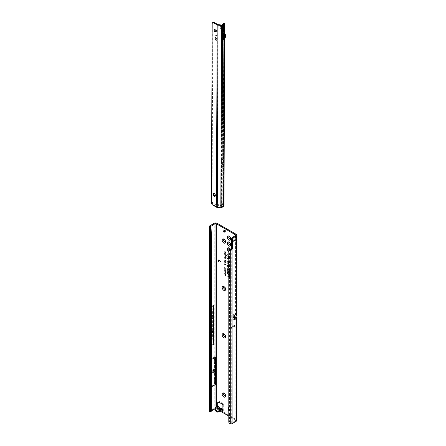 <?xml version="1.0" encoding="UTF-8"?>
<svg xmlns="http://www.w3.org/2000/svg" width="446" height="446" viewBox="0 0 446 446"><rect width="100%" height="100%" fill="white"/><g stroke="black" fill="none" stroke-linecap="round" stroke-linejoin="round"><path stroke-width="0.33" stroke-dasharray="2.23 1.67" d="M220.792 409.395L219.683 409.701L218.98 408.926L219.661 409.679L220.82 409.35L221.768 409.958L220.742 409.367L219.003 409.774C217.681 409.997 217.213 409.723 217.598 408.96L218.986 408.921L218.523 408.084L217.274 407.365L215.195 408.569A0.68 0.39 -0 0 0 214.994 408.848M220.725 409.361L217.626 409.757L217.631 408.982L218.334 407.978M219.661 409.679L220.341 409.712L219.683 409.701M221.188 409.272L220.48 409.238A1.176 0.68 120 0 0 220.24 408.698A1.176 0.68 120 0 0 220.001 408.647L220.463 408.341A1.176 0.959 -124.9 0 1 221.64 408.96L221.188 409.272A1.176 0.959 55.1 0 0 220.012 408.653L219.978 408.369M225.481 395.524A1.36 0.786 -120 0 0 225.531 395.195A1.36 0.786 -120 0 0 224.572 393.528L223.847 393.11L224.572 393.528A1.36 0.786 -120 0 0 224.26 393.411M225.481 336.29A1.36 0.786 -120 0 0 225.531 335.966A1.36 0.786 -120 0 0 224.572 334.299L223.847 333.881L224.572 334.299A1.36 0.786 -120 0 0 224.26 334.177M225.481 288.908A1.36 0.786 -120 0 0 225.531 288.579A1.36 0.786 -120 0 0 224.572 286.912L223.847 286.499L224.572 286.912A1.36 0.786 -120 0 0 224.26 286.795M225.481 241.526A1.36 0.786 -120 0 0 225.531 241.197A1.36 0.786 -120 0 0 224.572 239.53L223.847 239.112L224.572 239.53A1.36 0.786 -120 0 0 224.26 239.407M230.61 244.486A1.36 0.786 -120 0 0 230.66 244.157A1.36 0.786 -120 0 0 229.701 242.49L228.976 242.072L229.701 242.49A1.36 0.786 -120 0 0 229.389 242.373M230.61 238.56A1.36 0.786 -120 0 0 230.66 238.231A1.36 0.786 -120 0 0 229.701 236.57L228.976 236.151L229.701 236.57A1.36 0.786 -120 0 0 229.389 236.447M229.963 248.935A2.381 1.377 60 0 1 230.66 250.914A2.381 1.377 60 0 1 228.976 251.884A2.381 1.377 60 0 1 228.798 251.767M228.921 249.721A1.36 0.786 -120 0 0 229.701 250.635A1.36 0.786 -120 0 0 230.381 250.702A1.36 0.786 -120 0 0 230.66 250.078A1.36 0.786 -120 0 0 229.701 248.416L228.976 247.998L229.701 248.416A1.36 0.786 -120 0 0 229.389 248.294M212.318 371.802L212.162 372.081M211.549 325.234L211.549 325.597M229.623 266.234L229.623 265.855L229.623 266.234M228.28 258.791A2.263 1.305 60 0 1 226.752 256.601A2.263 1.305 60 0 1 227.382 254.895A2.263 1.305 60 0 1 228.28 255.095A2.263 1.305 60 0 1 229.696 256.89A2.263 1.305 60 0 1 229.606 258.741A2.263 1.305 60 0 1 228.28 258.791M228.118 258.931A2.325 1.344 60 0 1 226.551 256.684A2.325 1.344 60 0 1 227.198 254.934A2.325 1.344 60 0 1 228.118 255.134A2.325 1.344 60 0 1 229.573 256.985A2.325 1.344 60 0 1 229.484 258.881A2.325 1.344 60 0 1 228.118 258.931M228.28 259.026A2.553 1.477 60 0 1 226.685 256.996A2.553 1.477 60 0 1 226.785 254.911A2.553 1.477 60 0 1 228.28 254.856A2.553 1.477 60 0 1 230.008 257.325A2.553 1.477 60 0 1 229.294 259.254A2.553 1.477 60 0 1 228.28 259.026M228.118 259.07A2.492 1.438 60 0 1 226.562 257.091A2.492 1.438 60 0 1 226.657 255.051A2.492 1.438 60 0 1 228.118 255A2.492 1.438 60 0 1 229.807 257.409A2.492 1.438 60 0 1 229.11 259.293A2.492 1.438 60 0 1 228.118 259.07M227.505 269.194A0.491 0.284 60 0 1 227.159 268.598L227.287 268.23L227.56 269.072L229.015 269.462L229.144 268.57L229.456 269.579L229.144 270.594L229.015 269.613L227.594 269.233A0.491 0.284 60 0 1 227.505 269.194M227.343 269.339A0.552 0.318 60 0 1 226.953 268.665L227.17 268.286L227.388 269.111L228.815 269.49L229.027 268.626L229.339 269.629L229.027 270.75L228.815 269.746L227.443 269.378A0.552 0.318 60 0 1 227.343 269.339M227.505 269.39A0.725 0.418 60 0 1 226.992 268.498L226.992 267.951L227.454 268.074L227.516 268.86L228.854 269.217L228.854 268.291L229.311 268.42L229.623 269.423L229.311 270.839L228.854 270.711L228.854 269.769L227.638 269.445A0.725 0.418 60 0 1 227.505 269.39M229.417 269.557L229.11 270.867L228.731 270.767L228.731 269.824L227.466 269.484A0.663 0.385 60 0 1 227.343 269.429A0.663 0.385 60 0 1 226.875 268.615L226.875 268.107L227.248 268.208L227.371 269.005L228.731 269.373L228.731 268.447L229.11 268.548L229.11 269.473L229.623 269.423M227.287 270.532L229.456 271.441L227.594 271.096A0.491 0.284 60 0 1 227.159 270.454L227.287 269.914L227.343 270.951L229.339 271.491L227.443 271.24A0.552 0.318 60 0 1 226.953 270.527L227.17 269.969L227.17 270.65M227.505 271.252A0.725 0.418 60 0 1 226.992 270.36L226.992 269.64L227.454 269.763L227.505 270.716L229.623 271.285L229.623 271.837L227.638 271.307A0.725 0.418 60 0 1 227.505 271.252M229.417 271.865L227.466 271.346A0.663 0.385 60 0 1 227.343 271.291A0.663 0.385 60 0 1 226.875 270.477L226.875 269.791L227.248 269.891L227.343 270.856L229.417 271.419L229.623 271.837M227.287 272.935L228.274 273.526L227.594 273.498A0.491 0.284 60 0 1 227.159 272.863L227.159 271.742L228.274 272.043L227.287 271.932L227.17 273.052L228.157 273.582L227.443 273.649A0.552 0.318 60 0 1 226.953 272.93L226.953 271.776L228.157 272.093L227.17 272.088L227.17 273.052M227.505 273.654A0.725 0.418 60 0 1 226.992 272.768L226.992 271.497L228.441 271.887L228.441 272.439L227.454 272.177L227.505 273.119L228.441 273.376L228.441 273.928L227.638 273.71A0.725 0.418 60 0 1 227.505 273.654M228.235 273.955L227.466 273.749A0.663 0.385 60 0 1 227.343 273.699A0.663 0.385 60 0 1 226.875 272.885L226.875 271.653L228.235 272.021L228.235 272.467L227.248 272.205L227.248 273.103L228.441 273.928M228.798 410.482A1.36 0.786 -120 0 0 228.976 410.604A1.36 0.786 -120 0 0 229.657 410.671A1.36 0.786 -120 0 0 229.941 410.047L229.941 409.311A1.36 0.786 -120 0 0 228.798 407.56M229.779 410.142A1.36 0.786 -120 0 0 230.459 410.208A1.36 0.786 -120 0 0 230.744 409.584L230.744 408.848A1.36 0.786 -120 0 0 230.147 407.477A1.36 0.786 -120 0 0 229.099 407.114A1.36 0.786 -120 0 0 228.82 407.733L228.82 408.475A1.36 0.786 -120 0 0 229.779 410.142M224.712 231.63A1.227 0.708 -120 0 0 225.263 231.658A1.227 0.708 -120 0 0 225.447 230.677A1.227 0.708 -120 0 0 224.65 229.601A1.227 0.708 -120 0 0 224.037 229.539A1.227 0.708 -120 0 0 223.786 230.03M232.823 239.318A1.227 0.708 -120 0 0 232.215 239.257A1.227 0.708 -120 0 0 232.026 240.238A1.227 0.708 -120 0 0 232.823 241.314A1.227 0.708 -120 0 0 233.436 241.375A1.227 0.708 -120 0 0 233.626 240.394A1.227 0.708 -120 0 0 232.823 239.318M233.626 238.855A1.227 0.708 -120 0 0 233.013 238.794A1.227 0.708 -120 0 0 232.829 239.775A1.227 0.708 -120 0 0 233.626 240.851A1.227 0.708 -120 0 0 234.239 240.912A1.227 0.708 -120 0 0 234.429 239.931A1.227 0.708 -120 0 0 233.626 238.855M225.291 395.792A1.36 0.786 -120 0 0 225.33 395.769A1.36 0.786 -120 0 0 225.537 394.682A1.36 0.786 -120 0 0 224.65 393.483A1.36 0.786 -120 0 0 223.97 393.417A1.36 0.786 -120 0 0 223.931 393.439M225.291 336.563A1.36 0.786 -120 0 0 225.33 336.54A1.36 0.786 -120 0 0 225.537 335.453A1.36 0.786 -120 0 0 224.65 334.255A1.36 0.786 -120 0 0 223.97 334.182A1.36 0.786 -120 0 0 223.931 334.21M225.291 289.175A1.36 0.786 -120 0 0 225.33 289.159A1.36 0.786 -120 0 0 225.537 288.066A1.36 0.786 -120 0 0 224.65 286.867A1.36 0.786 -120 0 0 223.97 286.8A1.36 0.786 -120 0 0 223.931 286.823M228.982 249.637A1.36 0.786 -120 0 0 229.779 250.591A1.36 0.786 -120 0 0 230.459 250.658A1.36 0.786 -120 0 0 230.671 249.565A1.36 0.786 -120 0 0 229.779 248.366A1.36 0.786 -120 0 0 229.099 248.299A1.36 0.786 -120 0 0 229.06 248.327M230.42 244.754A1.36 0.786 -120 0 0 230.459 244.731A1.36 0.786 -120 0 0 230.671 243.644A1.36 0.786 -120 0 0 229.779 242.446A1.36 0.786 -120 0 0 229.099 242.379A1.36 0.786 -120 0 0 229.06 242.401M225.291 241.793A1.36 0.786 -120 0 0 225.33 241.771A1.36 0.786 -120 0 0 225.537 240.684A1.36 0.786 -120 0 0 224.65 239.485A1.36 0.786 -120 0 0 223.97 239.418A1.36 0.786 -120 0 0 223.931 239.441M230.42 238.833A1.36 0.786 -120 0 0 230.459 238.811A1.36 0.786 -120 0 0 230.671 237.718A1.36 0.786 -120 0 0 229.779 236.519A1.36 0.786 -120 0 0 229.099 236.452A1.36 0.786 -120 0 0 229.06 236.48M234.797 325.597L234.797 325.374A2.269 1.31 60 0 1 234.797 325.597L231.312 327.609L231.268 328.434L234.747 326.422M231.268 248.94L231.268 326.505L230.967 326.517L230.967 249.186M229.885 423.527L230.565 423.003L231.268 423.165L235.549 420.69A0.909 0.524 0 0 0 235.817 420.322A0.909 0.524 0 0 0 235.549 419.954L228.798 416.051M230.967 423.176L230.967 328.446L231.268 328.434L231.268 423.165M235.817 235.226L235.817 237.088L235.549 236.988L236.352 236.525A1.36 0.786 -120 0 0 236.313 236.547A1.36 0.786 -120 0 0 236.352 238.181L235.549 238.643C235.884 239.43 235.884 239.535 235.549 238.956A1.36 0.786 -60 0 1 235.549 238.158L235.549 236.988A1.36 0.786 -120 0 0 235.51 237.01A1.36 0.786 -120 0 0 235.549 238.643C235.884 239.43 235.884 239.535 235.549 238.956L235.549 314.636L234.964 316.158L233.654 316.916L233.654 314.436L235.549 313.337L235.817 313.566L235.772 239.346L236.553 239.58M215.033 407.789L215.033 408.848A0.909 0.524 0 0 1 216.316 408.848L220.001 410.972M233.654 314.436L233.225 315.701L233.225 318.316A1.271 0.73 180 0 1 233.598 317.797L233.598 317.24L234.908 316.482L234.908 317.039L235.549 317.407A0.909 0.524 180 0 1 235.689 317.513M234.908 316.482A1.271 0.73 60 0 1 234.964 316.158M218.278 409.868L220.079 409.802L218.534 408.084L217.274 407.365M220.48 409.238L218.98 406.964M217.436 407.46L218.239 406.997L217.982 406.39M221.16 408.313L221.64 408.96M222.431 408.954L223.691 410.142L221.762 409.032M215.407 409.25L215.624 409.372A0.68 0.39 180 0 1 215.825 409.651A0.68 0.39 180 0 1 215.736 409.846L215.201 410.381L215.201 409.456M210.295 226.741L210.523 229.244L211.276 229.846M211.549 306.703L210.523 307.355L210.568 411.574L209.659 411.97M236.949 420.322A2.04 1.176 0 0 0 236.352 419.491L236.486 238.342M231.017 327.397A2.074 1.199 60 0 1 231.017 327.604L230.967 326.517L231.312 327.386L231.268 326.505L234.747 324.493M233.225 319.492L234.362 318.834L234.362 315.227M236.352 419.491L217.118 408.385A2.04 1.176 0 0 0 214.231 408.385L214.231 384.29L209.743 386.905M214.231 408.385L209.787 410.95A1.36 0.786 0 0 0 209.386 411.502M211.549 386.738L210.59 387.295L210.59 360.011L209.854 372.488L210.428 387.384M211.276 411.011L209.492 411.803M211.549 345.46L210.59 346.018L210.428 360.106M211.549 359.459L210.59 360.011M222.888 410.604L223.691 410.142L223.691 404.589A0.68 0.39 -120 0 0 223.206 403.753L219.538 401.64A0.68 0.39 -120 0 0 219.198 401.601A0.68 0.39 -120 0 0 219.075 401.779L218.953 402.225M218.752 402.688A0.68 0.39 60 0 1 218.412 402.654L217.76 402.275A0.68 0.39 -120 0 0 217.419 402.242A0.68 0.39 -120 0 0 217.274 402.554L217.274 402.922M216.912 406.652L217.141 407.103L217.274 405.559M219.532 407.544L217.274 406.44L216.477 406.903M224.862 257.721L225.643 257.855L224.856 257.091L224.717 257.794L225.453 257.933L224.712 257.219L224.717 257.794M225.169 258L225.643 257.855L225.169 258M224.856 257.091L224.583 257.431L224.856 257.091M224.728 256.679L225.631 257.37L224.985 256.573L225.631 256.528L224.728 256.01L225.28 257.002L224.594 256.924L225.442 257.409L224.717 256.606L225.442 256.64L224.594 256.149L225.291 256.656L224.594 256.589L225.33 257.247L224.594 256.824M224.728 255.742L225.631 256.428L225.353 255.597L224.594 255.982L225.442 256.472L225.197 255.72L224.594 255.881M224.862 255.157L225.643 255.29L224.856 254.527L224.717 255.229L225.453 255.368L224.712 254.655L224.717 255.229M225.169 255.435L225.643 255.29L225.169 255.435M224.856 254.527L224.583 254.867L224.856 254.527M224.728 254.114L225.631 254.805L225.04 253.941L225.631 254.114L224.728 253.596L225.314 254.454L224.594 254.359L225.442 254.85L224.767 253.936L225.442 254.226L224.594 253.735L225.269 254.644L224.594 254.259M224.728 252.81L224.728 253.467L225.631 253.991L225.631 253.345L225.475 253.735L225.263 253.155L225.113 253.523L224.594 252.949L224.594 253.545L225.442 254.036L225.442 253.451L225.341 253.874L225.079 253.267L224.979 253.668L224.695 253.501L224.594 252.949M224.728 252.553L225.631 253.244L225.04 252.38L225.631 252.553L224.728 252.035L225.314 252.893L224.594 252.798L225.442 253.283L224.767 252.375L225.442 252.665L224.594 252.174L225.269 253.083L224.594 252.698M224.728 251.538L225.631 252.492L225.631 251.795L224.594 251.678L225.442 252.536L225.442 251.901L224.594 251.678M224.868 258.251L225.052 257.978L224.717 258.156L225.185 258.825L225.643 258.68L224.868 258.095L224.583 258.267L225.024 258.886L225.453 258.758L225.197 258.301L225.353 258.708L225.024 258.78L224.868 258.251M225.052 257.978L224.583 258.267L225.052 257.978M225.185 258.825L225.643 258.68L225.185 258.825M225.486 258.596L225.024 258.78L225.486 258.596M224.784 262.22L225.732 262.477L225.052 261.874L224.65 262.287L225.525 262.493L224.895 262.019L224.65 262.287M225.052 261.874L224.583 262.081L225.052 261.874M224.784 261.607L225.732 261.863L225.052 261.261L224.65 261.674L225.525 261.88L224.895 261.401L224.65 261.674M225.052 261.261L224.583 261.467L225.052 261.261M224.784 260.988L225.732 261.245L225.052 260.642L224.65 261.055L225.525 261.261L224.895 260.787L224.65 261.055M225.052 260.642L224.583 260.849L225.052 260.642M224.784 260.375L225.732 260.631L225.052 260.029L224.65 260.442L225.525 260.648L224.895 260.169L224.65 260.442M225.052 260.029L224.583 260.235L225.052 260.029M224.7 262.449L225.743 262.945L224.583 262.605M224.712 264.183L225.754 265.058L225.263 264.283L225.754 264.456L225.754 264.082L224.712 263.48L225.085 264.4L224.712 264.183L224.594 264.523L225.553 265.075L224.884 264.255L225.553 264.484L225.553 264.199L224.594 263.642L225.364 264.261L224.594 263.999L225.364 264.796L224.594 264.35M224.901 268.341L225.107 268.013L224.7 268.224L225.252 269.016L225.793 268.843L225.425 268.213L225.592 268.732L225.252 268.799L224.912 268.146L224.583 268.341L225.091 269.061L225.592 268.916L225.297 268.38L225.475 268.854L225.091 268.944L224.901 268.341M225.107 268.013L224.583 268.341L225.107 268.013M225.252 269.016L225.793 268.843L225.252 269.016M225.592 268.732L225.091 268.944L225.592 268.732M224.901 267.399L225.107 267.065L224.7 267.277L225.252 268.074L225.793 267.901L225.425 267.265L225.592 267.79L225.252 267.856L224.912 267.199L224.583 267.399L225.091 268.118L225.592 267.968L225.297 267.438L225.475 267.907L225.091 267.996L224.901 267.399M225.107 267.065L224.583 267.399L225.107 267.065M225.252 268.074L225.793 267.901L225.252 268.074M225.592 267.79L225.091 267.996L225.592 267.79M224.7 269.139L225.113 269.808L225.024 269.139L225.481 269.992L225.793 269.791L225.029 268.921L224.583 269.256L224.912 269.83L224.862 269.178L225.319 270.036L225.592 269.858L224.868 269.066L224.583 269.256L225.029 268.921L224.7 269.139M225.481 269.992L225.793 269.791L225.481 269.992M224.7 270.326L225.247 270.99L225.793 270.956L225.247 270.287L224.7 270.326L225.085 271.034L225.592 271.023L225.486 270.755L224.583 270.443L225.247 270.287L224.7 270.326M225.247 270.99L224.7 271.045L225.247 271.714L225.793 271.681L225.247 271.012L224.583 271.162L225.592 271.748L224.583 271.162L225.247 271.012M225.247 271.714L225.793 271.681L225.247 271.714M225.793 272.227L224.712 271.603L225.52 272.523L225.793 272.227L224.594 271.77L225.219 272.484L225.592 272.344M225.57 272.907L225.771 273.465L225.771 272.757L224.712 272.506L225.57 272.907L225.565 273.482L225.565 272.874L224.594 272.785L225.447 272.93M224.712 273.905L225.782 274.742L225.47 273.705L224.712 273.164L225.146 274.156L224.594 274.19L225.576 274.758L225.308 273.85L224.594 273.365L225.029 274.173L224.594 274.073M224.712 274.703L225.782 275.539L225.581 274.686L225.581 275.204L225.158 274.519L225.158 274.959L224.594 274.87L225.576 275.556L225.576 274.92L225.464 275.372L225.158 274.753L225.04 275.126L224.594 274.87M227.772 266.351L228.441 266.089L228.441 267.461A1.026 0.591 60 0 1 228.123 267.968A1.026 0.591 60 0 1 227.376 267.583A1.026 0.591 60 0 1 226.992 266.624L226.992 265.002L227.973 265.253L227.978 264.534L228.441 264.656L228.441 265.487A0.725 0.418 60 0 1 228.213 265.849A0.725 0.418 60 0 1 228.062 265.844L227.454 265.677L227.454 266.892L227.934 267.338L227.655 266.491L228.441 266.089M227.772 262.61L228.441 262.348L228.441 263.725A1.026 0.591 60 0 1 228.123 264.233A1.026 0.591 60 0 1 227.376 263.848A1.026 0.591 60 0 1 226.992 262.889L226.992 261.267L227.973 261.512L227.978 260.798L228.441 260.921L228.441 261.752A0.725 0.418 60 0 1 228.213 262.109A0.725 0.418 60 0 1 228.062 262.103L227.454 261.941L227.454 263.151L227.934 263.603L227.655 262.75L228.441 262.348M228.937 276.626L226.992 276.107L226.992 275.556L227.978 275.818L227.978 274.167L228.441 274.29L228.441 275.94L228.815 276.041A0.652 0.379 -120 0 0 229.16 275.723L229.16 273.314L229.623 273.437L229.623 275.99A1.305 0.753 60 0 1 229.216 276.643A1.305 0.753 60 0 1 228.937 276.626L226.992 276.107M227.755 257.821L228.804 258.741L228.28 257.766L228.804 258.072L228.804 257.755L227.755 257.152L228.268 258.117L227.755 257.821L227.638 258.201L228.603 258.758L227.967 257.721L228.603 257.872L227.638 257.32L228.263 258.351L227.638 257.989M227.755 255.681L228.804 256.601L228.804 255.748L228.558 255.603L228.558 256.143L228.162 255.446L228.162 255.92L227.638 255.848L228.603 256.617L228.603 255.865L228.441 256.311L228.045 255.614L228.045 256.088L227.638 255.848M228.497 257.136L228.084 256.272L227.744 256.567L228.162 257.32L228.079 256.584L228.508 257.47L228.82 257.203L228.084 256.272L227.627 256.684L227.962 257.331L228.017 256.785L227.962 257.331M228.508 257.47L228.82 257.203L228.33 256.69L228.157 257.303L228.508 257.47M236.352 238.621L235.549 238.158L235.655 236.921M223.613 408.904L222.888 409.406M226.875 276.158L226.875 275.706L227.861 275.974L227.861 274.323L228.235 274.424L228.235 276.074L228.67 276.191A0.714 0.413 -120 0 0 228.954 276.119A0.714 0.413 -120 0 0 229.043 275.84L229.043 273.47L229.417 273.571L229.417 276.057A1.243 0.719 60 0 1 229.032 276.676A1.243 0.719 60 0 1 228.765 276.665M229.339 276.013A1.132 0.652 60 0 1 229.199 276.453A1.132 0.652 60 0 1 228.742 276.565L226.953 276.085L227.945 276.091L227.945 274.441L228.157 276.146L228.686 276.291A0.831 0.479 -120 0 0 228.865 276.303A0.831 0.479 -120 0 0 229.121 275.89L229.121 273.588L229.456 275.896A1.07 0.619 60 0 1 229.322 276.308A1.07 0.619 60 0 1 228.893 276.414L227.159 275.951L228.146 276.063L228.146 274.413L228.274 276.096L228.859 276.252A0.886 0.513 -120 0 0 229.049 276.264A0.886 0.513 -120 0 0 229.328 275.823L229.456 273.593L229.456 275.896M228.235 262.527L228.235 263.792A0.964 0.557 60 0 1 227.939 264.272A0.964 0.557 60 0 1 227.237 263.909A0.964 0.557 60 0 1 226.875 263.006L226.875 261.423L227.794 261.668L227.861 260.955L228.235 261.055L228.235 261.819A0.663 0.385 60 0 1 228.029 262.148A0.663 0.385 60 0 1 227.889 262.142L227.248 261.969L227.248 263.224L227.811 263.742L227.655 262.75M227.739 263.162L228.157 262.677L228.157 263.742A0.847 0.491 60 0 1 228.051 264.071A0.847 0.491 60 0 1 227.382 263.96A0.847 0.491 60 0 1 226.953 263.051L226.953 261.54L227.867 261.774L227.945 261.072L228.157 261.774A0.552 0.318 60 0 1 227.867 262.042L227.17 261.852L227.17 263.173A0.546 0.318 -120 0 0 227.945 263.619L227.739 263.162L228.274 262.666L228.274 263.625A0.792 0.457 60 0 1 228.179 263.932A0.792 0.457 60 0 1 227.555 263.826A0.792 0.457 60 0 1 227.159 262.984L227.159 261.507L228.051 261.735L228.146 261.038L228.274 261.657A0.491 0.284 60 0 1 228.017 261.891L227.287 261.696L227.287 263.056A0.608 0.351 -120 0 0 228.146 263.553L227.939 262.989M228.235 266.262L228.235 267.528A0.964 0.557 60 0 1 227.939 268.007A0.964 0.557 60 0 1 227.237 267.645A0.964 0.557 60 0 1 226.875 266.741L226.875 265.158L227.845 265.392L227.861 264.69L228.235 264.79L228.235 265.554A0.663 0.385 60 0 1 228.029 265.888A0.663 0.385 60 0 1 227.889 265.877L227.248 265.71L227.248 266.959L227.811 267.477L227.655 266.491M227.739 266.903L228.157 266.418L228.157 267.483A0.847 0.491 60 0 1 228.051 267.812A0.847 0.491 60 0 1 227.382 267.695A0.847 0.491 60 0 1 226.953 266.786L226.953 265.275L227.867 265.509L227.945 264.807L228.157 265.509A0.552 0.318 60 0 1 227.867 265.777L227.17 265.593L227.17 266.914A0.546 0.318 -120 0 0 227.945 267.36L227.739 266.903L228.274 266.407L228.274 267.366A0.792 0.457 60 0 1 228.179 267.672A0.792 0.457 60 0 1 227.555 267.567A0.792 0.457 60 0 1 227.159 266.719L227.159 265.247L228.051 265.47L228.146 264.779L228.274 265.392A0.491 0.284 60 0 1 228.017 265.632L227.287 265.437L227.287 266.797A0.608 0.351 -120 0 0 228.146 267.293L227.939 266.73M228.28 257.766L227.967 257.721M227.923 256.411L227.627 256.684L227.923 256.411M225.464 274.574L225.308 273.967L225.581 274.407L225.141 274.39M225.347 274.273L225.464 273.922L225.464 274.268M225.486 271.692L224.684 271.218L225.486 271.692M224.884 271.151L225.247 271.229L224.884 271.151M225.486 270.967L224.684 270.499L225.486 270.967L224.684 270.499L225.247 270.505L225.486 270.967M224.884 270.427L225.247 270.505L224.884 270.427M225.62 269.116L225.297 269.339M225.353 269.523L224.923 269.719M225.62 268.174L225.297 268.38M225.085 264.4L225.364 264.796M225.096 263.971L225.364 264.261M225.263 264.283L224.884 264.255M225.503 258.089L225.197 258.301M225.358 254.917L225.353 255.307L224.684 254.922L225.208 254.984L225.007 255.396L224.684 254.922L225.208 254.984M225.486 255.201L225.163 255.268L225.486 255.201M224.868 254.85L225.18 254.772L224.868 254.85M225.341 256.316L225.191 255.82L225.475 256.171L225.035 256.138M225.224 256.026L225.353 255.759L225.475 256.171M225.358 257.481L225.353 257.872L224.684 257.487L225.208 257.548L225.007 257.961L224.684 257.487L225.208 257.548M225.486 257.766L225.163 257.833L225.486 257.766M224.868 257.414L225.18 257.336L224.868 257.414M209.386 364.761L209.631 359.593L214.604 356.767L214.604 384.14L214.231 384.29M210.54 411.552L210.568 411.574A1.36 0.669 -113.5 0 0 211.003 411.636M210.568 229.3L210.568 307.433L209.854 319.732L211.549 318.751M211.549 332.08L209.854 333.062L209.854 319.732M209.854 333.062L210.428 346.107M210.59 229.132L210.428 307.35M209.642 345.7L209.642 306.848M209.386 312.005L209.631 306.842M209.386 340.253L209.631 345.695M209.051 332.621L212.385 330.698L212.385 317.323L209.051 319.247M212.385 330.698L212.959 343.743L209.743 345.628M209.642 359.599L209.642 386.977M209.743 306.776L209.787 225.854M212.385 317.323L212.959 304.941L209.787 306.776M212.959 304.941L212.959 343.743M235.549 238.956L236.352 239.418M236.949 237.088L236.352 236.525L236.352 234.395M229.74 249.041A1.36 0.886 -127.5 0 0 229.484 249.649L229.484 421.42L228.798 421.944M230.565 423.003A1.36 0.886 52.5 0 1 229.484 421.42M215.457 357.307L215.033 357.447M210.568 360.184L210.568 387.462M211.549 373.358L209.854 374.339M211.549 371.507L209.854 372.488M214.286 384.279L214.565 384.118L213.985 369.149L214.604 356.767M214.565 356.744L214.286 356.9M209.386 381.525L209.631 386.972M213.985 369.149L209.051 371.997M213.985 371.05L209.051 373.899M234.362 319.76L234.362 318.834M233.225 315.701L233.225 318.316M233.225 317.758A1.271 1.126 180 0 1 233.654 316.916A1.271 0.73 60 0 0 233.598 317.24A1.271 0.73 0 0 0 233.225 317.758M233.598 317.797L234.908 317.039M217.208 406.479L217.102 407.466M221.924 410.047L222.727 409.584M223.691 408.765L222.888 409.032M218.239 406.997L217.274 406.44M219.778 408.464L220.24 408.698L218.233 408.737M218.267 409.868L219.003 409.774M218.802 260.04L218.674 261.54M220.803 261.54L219.159 259.985A0.602 0.346 -120 0 0 218.718 259.895M216.371 38.133L216.806 39.008L216.979 38.139L216.985 39.17L215.691 38.495L215.479 37.291L215.691 38.311L216.249 38.607L216.271 37.999M216.21 38.038L216.182 38.646L215.63 38.35L215.457 37.341M215.39 37.38L215.63 38.534L216.75 39.187L216.834 38.217M215.217 196.062A1.36 0.786 -120 0 0 215.619 196.011A1.36 0.786 -120 0 0 215.903 195.398L215.903 194.657A1.36 0.786 -120 0 0 215.312 193.285A1.36 0.786 -120 0 0 214.264 192.917A1.36 0.786 -120 0 0 214.024 193.241M215.925 31.549A1.36 0.786 -120 0 0 216.321 31.499A1.36 0.786 -120 0 0 216.533 30.417A1.36 0.786 -120 0 0 215.647 29.213A1.36 0.786 -120 0 0 214.961 29.146A1.36 0.786 -120 0 0 214.721 29.469M216.488 35.05L216.098 34.743L215.228 36.332L216.271 34.944L217.28 37.637L216.204 34.799L215.162 36.371L216.204 34.983L217.213 37.67L216.421 35.083M218.222 205.238A1.249 1.004 -164.7 0 0 217.425 203.705L217.286 204.223M223.39 34.453L222.961 33.701A0.998 0.574 60 0 1 222.755 33.004L222.727 39.51A1.36 0.786 60 0 1 222.816 39.092L223.374 38.055M224.355 32.82L224.355 33.896L223.92 33.143A0.998 0.574 60 0 1 223.714 32.447L223.702 35M223.697 37.458L223.686 38.953A1.36 0.786 60 0 1 223.78 38.54L224.338 37.497L224.327 39.326M223.842 23.822L223.284 206.035L222.158 203.688L223.067 204.424L221.171 205.584L218.133 205.35M223.44 29.665L223.429 32.597A6.69 3.863 -120 0 0 221.891 27.652A1.589 0.914 60 0 1 221.852 25.757A1.589 0.914 60 0 1 221.93 25.723L223.463 24.965L223.457 26.102L223.753 25.991M223.457 26.169L221.026 27.29L222.141 26.86L222.147 25.723L220.614 26.481A1.589 0.914 60 0 0 220.541 26.52A1.589 0.914 60 0 0 220.575 28.41A6.69 3.863 -120 0 1 222.114 33.355L222.141 26.86L222.442 26.749A1.36 0.786 -120 0 0 222.504 26.715A1.36 0.786 -120 0 0 222.788 26.097M224.344 36.237L224.338 37.497L225.291 35.713L224.355 33.896L224.344 36.148M213.194 22.3A1.812 1.048 60 0 0 212.82 23.125L212.034 202.412L213.166 204.725L216.879 206.888A0.909 0.524 -179.8 0 0 217.38 207.039L220.932 207.373L221.746 25.009M216.572 39.75A0.68 0.39 60 0 1 217.012 40.346A0.68 0.39 60 0 1 216.907 40.893A0.68 0.39 60 0 1 216.566 40.859L215.925 40.486A0.68 0.39 60 0 1 215.485 39.884A0.68 0.39 60 0 1 215.585 39.343A0.68 0.39 60 0 1 215.931 39.376L216.505 39.783A0.68 0.39 60 0 1 216.951 40.385A0.68 0.39 60 0 1 216.845 40.926A0.68 0.39 60 0 1 216.5 40.893L215.858 40.519A0.68 0.39 60 0 1 215.418 39.923A0.68 0.39 60 0 1 215.524 39.376A0.68 0.39 60 0 1 215.864 39.41L216.505 39.783M216.433 38.094L216.817 38.964L216.901 38.183M216.41 203.978L217.051 203.61A1.249 0.719 -120 0 0 216.689 203.655A1.249 0.719 -120 0 0 216.455 203.995M216.589 204.904L212.051 202.255M223.284 206.035L220.932 207.373M222.175 203.839L222.883 203.532L223.061 204.591A0.909 0.446 -113.5 0 0 223.585 205.545L223.736 205.662A1.132 0.658 -179.8 0 1 223.964 206.063M222.911 28.421L222.348 159.707L220.937 158.899L220.837 161.29A1.812 0.892 -113.5 0 0 220.982 162.143L222.175 165.906A1.812 0.892 66.5 0 1 222.32 166.759L222.158 203.688M220.837 161.29L221.4 161.045L222.9 165.594A1.812 0.892 66.5 0 1 223.045 166.447L222.883 203.532M222.967 24.379L222.916 26.476M216.566 40.67L215.925 40.296L215.702 39.538L216.572 39.934L216.795 40.697L216.505 40.709L215.864 40.335L215.635 39.571L216.505 39.973L216.505 40.709M218.194 24.669L217.425 203.705L217.051 203.61L217.821 24.558M221.4 161.045L221.406 158.86L221.734 158.676L220.848 159.099M224.004 23.214A0.909 0.446 -113.5 0 0 223.836 23.448L223.072 159.395L221.734 158.676L221.121 158.943M223.652 24.229L222.928 24.547M222.42 164.089L222.442 159.094M222.777 28.159A7.593 4.382 -120 0 0 222.325 27.357A0.68 0.39 60 0 1 222.309 26.543A0.68 0.39 60 0 1 222.342 26.526M222.755 33.729A7.593 4.382 -120 0 0 222.125 30.423A7.593 4.382 -120 0 0 221.01 28.115A0.68 0.39 60 0 1 220.993 27.301A0.68 0.39 60 0 1 221.026 27.29M220.82 409.35L221.879 409.946M220.803 409.344L218.992 409.762L220.385 409.735M220.541 408.257A1.176 0.903 -92.2 0 0 220.463 408.291L218.663 408.709L220.012 408.653M219.226 408.547L219.733 408.425M230.744 409.584L229.941 410.047M231.017 327.604L231.312 327.609A2.269 1.31 60 0 0 231.312 327.386L234.797 325.374M235.549 238.643L235.549 314.636M216.316 408.848L216.316 406.997M235.549 420.69L235.549 419.954M218.3 407.956L217.598 408.96M209.787 410.95L209.787 386.855M210.59 411.413L210.59 387.295M217.118 408.385L217.118 223.29M230.744 408.848L229.941 409.311M217.76 402.275L217.274 402.554M218.412 402.654L217.615 403.117M219.075 401.779L218.612 402.047M219.538 401.64L218.735 402.102M223.206 403.753L222.409 404.215M223.691 404.589L222.888 405.052M227.811 263.742L228.146 263.553M227.811 267.477L228.146 267.293M214.231 356.962L214.231 223.29M209.787 359.526L209.787 345.578M228.798 250.173L229.484 249.649M215.736 408.921L215.736 409.846M215.624 409.032L215.624 409.372M215.195 407.644L215.195 408.569M215.903 195.398L215.262 195.766M222.755 33.004L223.714 32.447M222.727 39.51L223.686 38.953M221.941 24.97L221.322 207.301M223.156 206.242L223.775 23.911M223.463 24.965L222.147 25.723M223.429 32.597L222.114 33.355M224.349 39.209L224.377 32.887M212.034 202.412L211.41 202.774M212.82 23.125L212.179 23.493M213.166 204.725L212.686 204.998M223.792 23.9L223.195 205.901M222.459 204.853L223.061 204.591M223.045 205.784L223.585 205.545M222.32 166.759L223.045 166.447M215.903 194.657L215.262 195.03M223.736 205.662L224.516 23.426M222.175 165.906L222.9 165.594M220.982 162.143L221.567 161.887M222.214 159.785L222.933 159.473M222.348 159.707L223.072 159.395M223.111 23.766L223.836 23.448M216.879 206.888L217.007 205.573M217.38 207.039L217.408 205.712M222.961 33.701L223.92 33.143M224.299 36.042L225.263 35.485M222.816 39.092L223.78 38.54M224.332 36.265L225.291 35.713M222.325 27.357L221.01 28.115M222.783 26.548L222.442 26.749M223.346 25.182L222.03 25.94M221.93 25.723L220.614 26.481M221.891 27.652L220.575 28.41M230.459 410.208L229.657 410.671M224.037 229.539L223.234 230.002M233.013 238.794L232.215 239.257M217.001 406.83L218.986 408.921M210.523 307.355L210.523 229.222M235.817 317.781L235.817 420.322M234.239 240.912L233.436 241.375M225.263 231.658L224.461 232.121M236.313 236.547L235.51 237.01M229.099 407.114L228.296 407.577M217.419 402.242L216.617 402.705M219.198 401.601L218.395 402.063M210.523 411.502L210.523 346.107M210.523 387.384L210.523 360.106M230.66 250.078L230.66 250.914M230.66 238.231L230.66 239.067M230.66 244.157L230.66 244.988M225.531 241.197L225.531 242.027M225.531 288.579L225.531 289.415M225.531 335.966L225.531 336.797M225.531 395.195L225.531 396.026M210.2 226.607L210.523 229.233M215.825 408.726L215.825 409.651M217.274 406.39L217.185 407.332M215.619 196.011L214.978 196.385M214.961 29.146L214.32 29.514M218.334 204.993L218.194 205.511M216.689 203.655L216.048 204.023M216.321 31.499L215.68 31.872M214.264 192.917L213.623 193.291M224.706 33.461L224.684 38.585M220.937 158.899L221.517 158.648M222.303 159.813L223.028 159.495M222.783 26.554L222.504 26.715M222.309 26.543L220.993 27.301M223.368 25.171L222.052 25.929M221.852 25.757L220.541 26.52"/><path stroke-width="0.67" d="M220.396 408.302A1.176 0.362 76.8 0 1 220.469 408.252A1.176 0.362 76.8 0 1 220.742 408.441L222.632 409.038M217.274 402.922L217.274 405.559L218.98 406.964L218.3 407.031L217.598 408.034A1.176 0.892 -144.9 0 1 218.434 408.575L217.966 408.726L218.663 408.709A1.176 0.362 76.8 0 1 218.735 408.659L220.759 408.213A1.176 0.903 -92.2 0 0 220.541 408.257M223.847 397.001A2.381 1.377 60 0 1 222.164 394.086A2.381 1.377 60 0 1 223.847 393.11L223.847 393.11A2.381 1.377 60 0 1 225.531 396.026A2.381 1.377 60 0 1 223.847 397.001M224.26 393.411A1.36 0.786 -120 0 0 223.892 393.461A1.36 0.786 -120 0 0 223.68 394.554A1.36 0.786 -120 0 0 224.572 395.753A1.36 0.786 -120 0 0 225.252 395.819A1.36 0.786 -120 0 0 225.481 395.524M223.847 337.767A2.381 1.377 60 0 1 222.164 334.851A2.381 1.377 60 0 1 223.847 333.881L223.847 333.881A2.381 1.377 60 0 1 225.531 336.797A2.381 1.377 60 0 1 223.847 337.767M224.26 334.177A1.36 0.786 -120 0 0 223.892 334.232A1.36 0.786 -120 0 0 223.68 335.32A1.36 0.786 -120 0 0 224.572 336.518A1.36 0.786 -120 0 0 225.252 336.585A1.36 0.786 -120 0 0 225.481 336.29M223.847 290.385A2.381 1.377 60 0 1 222.164 287.469A2.381 1.377 60 0 1 223.847 286.499L223.847 286.499A2.381 1.377 60 0 1 225.531 289.415A2.381 1.377 60 0 1 223.847 290.385M224.26 286.795A1.36 0.786 -120 0 0 223.892 286.845A1.36 0.786 -120 0 0 223.68 287.938A1.36 0.786 -120 0 0 224.572 289.136A1.36 0.786 -120 0 0 225.252 289.203A1.36 0.786 -120 0 0 225.481 288.908M223.847 242.998A2.381 1.377 60 0 1 222.164 240.082A2.381 1.377 60 0 1 223.847 239.112L223.847 239.112A2.381 1.377 60 0 1 225.531 242.027A2.381 1.377 60 0 1 223.847 242.998M224.26 239.407A1.36 0.786 -120 0 0 223.892 239.463A1.36 0.786 -120 0 0 223.68 240.55A1.36 0.786 -120 0 0 224.572 241.749A1.36 0.786 -120 0 0 225.252 241.816A1.36 0.786 -120 0 0 225.481 241.526M228.976 245.963A2.381 1.377 60 0 1 227.293 243.048A2.381 1.377 60 0 1 228.976 242.072L228.976 242.072A2.381 1.377 60 0 1 230.66 244.988A2.381 1.377 60 0 1 228.976 245.963M229.389 242.373A1.36 0.786 -120 0 0 229.021 242.423A1.36 0.786 -120 0 0 228.809 243.516A1.36 0.786 -120 0 0 229.701 244.715A1.36 0.786 -120 0 0 230.381 244.782A1.36 0.786 -120 0 0 230.61 244.486M228.976 240.037A2.381 1.377 60 0 1 227.293 237.121A2.381 1.377 60 0 1 228.976 236.151L228.976 236.151A2.381 1.377 60 0 1 230.66 239.067A2.381 1.377 60 0 1 228.976 240.037M229.389 236.447A1.36 0.786 -120 0 0 229.021 236.503A1.36 0.786 -120 0 0 228.809 237.59A1.36 0.786 -120 0 0 229.701 238.788A1.36 0.786 -120 0 0 230.381 238.855A1.36 0.786 -120 0 0 230.61 238.56M228.798 251.767A2.381 1.377 60 0 1 227.298 248.868A2.381 1.377 60 0 1 228.976 247.998L228.976 247.998A2.381 1.377 60 0 1 229.963 248.935M229.389 248.294A1.36 0.786 -120 0 0 229.021 248.344A1.36 0.786 -120 0 0 228.921 249.721M212.162 372.081L212.48 371.892L212.162 372.081M211.549 325.597L211.549 325.234M223.847 230.064A1.227 0.708 -120 0 0 223.234 230.002A1.227 0.708 -120 0 0 223.05 230.983A1.227 0.708 -120 0 0 223.847 232.059A1.227 0.708 -120 0 0 224.461 232.121A1.227 0.708 -120 0 0 224.65 231.139A1.227 0.708 -120 0 0 223.847 230.064M223.786 230.03A1.227 0.708 -120 0 0 224.65 231.597A1.227 0.708 -120 0 0 224.712 231.63M223.931 393.439A1.36 0.786 -120 0 0 223.775 394.543A1.36 0.786 -120 0 0 224.65 395.702A1.36 0.786 -120 0 0 225.291 395.792M223.931 334.21A1.36 0.786 -120 0 0 223.775 335.308A1.36 0.786 -120 0 0 224.65 336.474A1.36 0.786 -120 0 0 225.291 336.563M223.931 286.823A1.36 0.786 -120 0 0 223.775 287.926A1.36 0.786 -120 0 0 224.65 289.086A1.36 0.786 -120 0 0 225.291 289.175M229.06 248.327A1.36 0.786 -120 0 0 228.982 249.637M229.06 242.401A1.36 0.786 -120 0 0 228.904 243.505A1.36 0.786 -120 0 0 229.779 244.664A1.36 0.786 -120 0 0 230.42 244.754M223.931 239.441A1.36 0.786 -120 0 0 223.775 240.545A1.36 0.786 -120 0 0 224.65 241.704A1.36 0.786 -120 0 0 225.291 241.793M229.06 236.48A1.36 0.786 -120 0 0 228.904 237.579A1.36 0.786 -120 0 0 229.779 238.744A1.36 0.786 -120 0 0 230.42 238.833M231.268 248.94L230.287 249.71L229.885 249.537A1.36 0.886 -127.5 0 0 229.06 249.565A1.36 0.886 -127.5 0 0 228.798 250.173L228.798 421.944A1.36 0.886 -127.5 0 0 229.885 423.527L230.287 423.7A1.36 0.786 0 0 0 232.065 423.628L236.352 421.152A2.04 1.176 0 0 0 236.949 420.322L236.949 239.29L236.352 239.418A1.36 0.786 -60 0 1 236.352 238.621L236.949 237.088L236.949 235.226A2.04 1.176 180 0 1 236.352 236.057L233.403 237.763A1.36 0.786 120 0 0 232.438 239.43L232.438 248.31A1.36 0.786 -60 0 1 232.065 249.403L231.268 248.94A1.36 0.786 -60 0 0 231.641 247.848L231.641 238.967A1.36 0.786 120 0 1 232.6 237.3L235.549 235.594A0.909 0.524 180 0 0 235.817 235.226A0.909 0.524 180 0 0 235.549 234.858L216.316 223.753A0.909 0.524 180 0 0 215.033 223.753L215.033 357.447L211.549 359.459M228.798 407.56A1.36 0.786 -120 0 0 228.296 407.577A1.36 0.786 -120 0 0 228.017 408.196L228.017 408.937A1.36 0.786 -120 0 0 228.798 410.482M220.001 410.972L228.798 416.051M216.477 406.903L216.477 405.704L217.274 405.33M222.888 410.604L221.762 409.958L222.888 410.604L222.888 405.052A0.68 0.39 -120 0 0 222.409 404.215L218.735 402.102A0.68 0.39 -120 0 0 218.395 402.063A0.68 0.39 -120 0 0 218.272 402.242L218.077 402.972A0.68 0.39 60 0 1 217.955 403.151A0.68 0.39 60 0 1 217.615 403.117L216.957 402.738A0.68 0.39 -120 0 0 216.617 402.705A0.68 0.39 -120 0 0 216.477 403.017L216.477 405.704L216.912 406.652M219.064 260.135L218.674 260.258L218.674 261.54L218.557 260.185A0.602 0.346 -120 0 1 219.092 260.024L220.803 261.679L218.802 260.04M217.955 406.373L215.195 407.644A0.68 0.39 -0 0 0 214.994 407.923A0.68 0.39 -0 0 0 215.195 408.196L215.624 408.447A0.68 0.39 180 0 1 215.825 408.726A0.68 0.39 180 0 1 215.736 408.921L215.201 409.456A0.68 0.39 -0 0 0 215.106 409.651A0.68 0.39 -0 0 0 215.306 409.93L217.274 411.067A0.68 0.39 -0 0 0 218.239 411.067L222.415 408.949M215.201 410.381A0.68 0.39 -0 0 0 215.106 410.576A0.68 0.39 -0 0 0 215.306 410.855L217.274 411.993A0.68 0.39 -0 0 0 218.239 411.993L221.762 409.958L221.701 409.071M214.994 407.923L214.994 408.848A0.68 0.39 -0 0 0 215.195 409.121L215.407 409.25M236.486 238.342L236.949 239.29M234.362 318.316L234.406 315.088L236.352 313.967L236.876 314.04L236.876 318.093A2.04 1.176 180 0 1 236.352 318.611L236.352 421.152M234.401 318.26L235.689 317.513A0.909 0.524 180 0 1 235.817 317.781A0.909 0.524 180 0 1 235.549 318.149L234.362 318.834M234.406 315.088L234.362 319.76L236.352 318.611M215.033 407.789L215.033 384.725A0.909 0.524 180 0 1 215.457 384.586L211.549 386.738M215.033 357.447A0.909 0.524 0 0 1 215.457 357.307L215.457 384.586M214.994 408.865L211.276 411.011L211.549 238.348L211.058 228.24L210.211 226.646L209.492 226.707A1.36 0.786 180 0 1 209.386 226.406A1.36 0.786 180 0 1 209.787 225.854L214.231 223.29A2.04 1.176 180 0 1 217.118 223.29L236.352 234.395A2.04 1.176 180 0 1 236.949 235.226M215.033 223.753L210.295 226.741M211.549 318.751L213.188 317.808L213.188 331.133L213.762 344.184L213.762 305.426L211.549 306.703M213.762 344.184L211.549 345.46M218.953 402.225L218.88 402.509A0.68 0.39 60 0 1 218.752 402.688L217.955 403.151M219.226 408.547L218.434 408.575L219.142 407.572A1.176 0.892 35.1 0 0 218.3 407.031L217.208 406.479L217.274 405.559L216.522 405.888M210.373 228.536A1.36 0.669 -113.5 0 0 209.659 226.891L209.659 411.97A1.36 0.669 -113.5 0 0 210.094 412.032A1.36 0.669 -113.5 0 0 210.373 411.413L210.373 228.536L211.058 228.24M210.373 237.891L211.276 237.495M210.646 238.738L211.549 238.348M210.646 401.623L211.549 401.233M210.373 402.058L211.276 401.662M210.094 412.032L211.003 411.636A1.36 0.669 -113.5 0 0 211.276 411.017L210.373 411.413M213.188 331.133L211.549 332.08M210.222 226.535L209.492 226.707M209.386 226.406L209.386 411.502A1.36 0.786 0 0 0 209.492 411.803L209.659 411.97M209.386 340.253L209.051 332.621L209.386 312.005M213.188 317.808L213.762 305.426M231.017 249.202L230.582 249.81A1.36 0.786 180 0 1 230.287 249.71L230.287 423.7M232.065 423.628L232.065 249.403L230.582 249.81M229.885 249.537L230.565 249.013A1.36 0.886 -127.5 0 0 229.74 249.041L229.06 249.565M230.565 249.013L230.967 249.186M215.368 384.536L214.788 371.485L215.362 357.324M214.788 371.485L211.549 373.358M214.788 369.634L211.549 371.507M209.386 381.525L209.051 373.899L209.386 364.761M235.689 317.513L236.876 318.093M235.778 316.905L234.401 317.703L235.778 316.905L235.778 317.463M236.876 314.04L235.783 316.866M222.822 409.523L221.59 410.058M222.888 409.032L221.857 409.032L221.952 409.88M219.978 408.369L219.532 407.544L219.733 408.425M218.233 408.737L218.735 408.659A1.176 0.362 76.8 0 1 219.003 408.848L220.742 408.441L221.64 408.96M218.624 261.401L218.557 260.185M220.803 261.585L219.125 260.102M214.292 196.312A1.36 0.786 -120 0 0 214.978 196.385A1.36 0.786 -120 0 0 215.262 195.766L215.262 195.03A1.36 0.786 -120 0 0 214.671 193.653A1.36 0.786 -120 0 0 213.623 193.291A1.36 0.786 -120 0 0 213.339 193.904L213.339 194.646A1.36 0.786 -120 0 0 214.292 196.312M214.024 193.241A1.36 0.786 -120 0 0 213.98 193.536L213.98 194.272A1.36 0.786 -120 0 0 214.933 195.945A1.36 0.786 -120 0 0 215.217 196.062M215.005 29.587A1.36 0.786 -120 0 0 214.32 29.514A1.36 0.786 -120 0 0 214.113 30.601A1.36 0.786 -120 0 0 215 31.8A1.36 0.786 -120 0 0 215.68 31.872A1.36 0.786 -120 0 0 215.892 30.785A1.36 0.786 -120 0 0 215.005 29.587M214.721 29.469A1.36 0.786 -120 0 0 215.641 31.432A1.36 0.786 -120 0 0 215.925 31.549M216.455 203.995A1.249 0.719 -120 0 0 216.589 204.904L217.007 205.573L216.405 205.918A1.249 0.719 -120 0 1 216.048 204.023A1.249 0.719 -120 0 1 216.41 203.978L217.286 204.223A1.249 1.004 15.3 0 1 217.274 206.197L218.133 205.35A1.249 1.004 -164.7 0 0 218.222 205.238M223.702 35L223.697 37.458M224.684 38.585L223.964 206.063A1.132 0.658 -179.8 0 1 223.909 206.269L221.361 207.736A1.132 0.658 -179.8 0 1 220.826 207.764L217.274 207.423A1.589 0.92 -179.8 0 1 216.399 207.167L212.686 204.998A1.812 1.048 60 0 1 211.41 202.774L212.179 23.493A1.812 1.048 60 0 1 212.552 22.668L213.194 22.3A1.812 1.048 60 0 1 214.108 22.395L217.821 24.558A0.68 0.396 0.2 0 0 218.194 24.669L221.746 25.009L223.775 23.911L223.641 23.627A0.909 0.446 -113.5 0 0 223.279 23.532A0.909 0.446 -113.5 0 0 223.111 23.766L222.967 24.379M222.783 26.548L223.753 25.991A1.36 0.786 -120 0 0 223.82 25.957A1.36 0.786 -120 0 0 224.104 25.338L224.07 32.971A7.593 4.382 -120 0 0 223.44 29.665L223.457 26.169M223.909 206.269L223.641 205.416L221.807 206.476L221.361 207.736M220.826 207.764L221.606 25.528A1.132 0.658 0.2 0 0 222.582 25.344L224.416 24.285A1.132 0.658 0.2 0 0 224.745 23.828A1.132 0.658 0.2 0 0 224.516 23.426L224.366 23.309A0.909 0.446 -113.5 0 0 224.004 23.214L223.279 23.532M224.104 25.338L222.788 26.097L222.755 33.729L224.07 32.971M223.39 34.453L223.396 33.378L224.756 35.78A1.132 0.652 -120 0 1 224.912 36.918L223.368 39.884L223.374 38.055L224.332 36.265L223.39 34.453L223.374 38.055M216.399 207.167L216.405 205.918L217.274 206.197L217.274 207.423M217.007 205.573L217.408 205.712M222.916 26.476L222.911 28.421M221.606 25.528L218.049 25.188A1.589 0.92 0.2 0 1 217.18 24.931L213.467 22.763A1.812 1.048 60 0 0 212.552 22.668M223.368 39.884L224.327 39.326L225.871 36.366A1.132 0.652 -120 0 0 225.721 35.228L224.355 32.82L223.396 33.378M223.44 29.665A7.593 4.382 -120 0 0 222.777 28.159M221.16 408.313A1.176 0.903 -92.2 0 0 220.759 408.213L221.422 408.374M235.549 234.858L235.549 235.594M216.316 406.997L216.316 223.753M235.549 317.591L235.549 318.149M236.352 239.418L236.352 313.967M236.352 236.057L236.352 238.621M228.798 407.744L228.017 408.196M228.798 408.486L228.017 408.937M216.957 402.738L216.477 403.017M218.88 402.509L218.077 402.972M218.612 402.047L218.272 402.242M232.438 248.31L231.641 247.848M232.438 239.43L231.641 238.967M233.403 237.763L232.6 237.3M218.239 411.067L218.239 411.993M217.274 411.067L217.274 411.993M215.306 409.93L215.306 410.855M215.624 408.447L215.624 409.032M215.195 408.196L215.195 409.121M217.598 408.034C217.169 408.82 217.637 409.093 219.003 408.848M223.641 205.416L224.349 39.209M223.413 33.439L224.377 32.887L224.416 24.285M222.582 25.344L221.807 206.476M217.286 204.223L218.049 25.188M213.98 194.272L213.339 194.646M213.98 193.536L213.339 193.904M214.108 22.395L213.467 22.763M216.41 203.978L217.18 24.931M223.641 23.627L224.366 23.309M224.912 36.918L225.871 36.366M223.396 39.744L224.36 39.192M224.756 35.78L225.721 35.228M215.106 409.651L215.106 410.576M219.532 407.544L218.98 406.964M224.745 23.828L224.706 33.461M223.82 25.957L222.783 26.554"/></g></svg>
